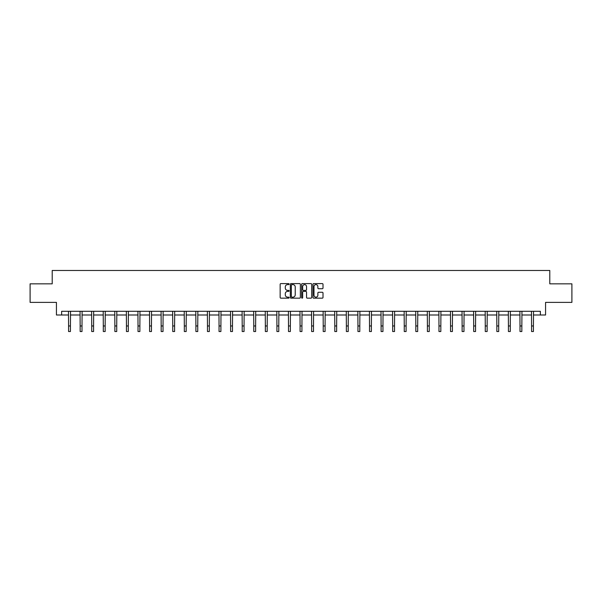 <?xml version="1.0" encoding="UTF-8"?>
<svg xmlns="http://www.w3.org/2000/svg" width="602" height="602" viewBox="0 0 602 602"><rect width="100%" height="100%" fill="white"/><g stroke="black" fill="none" stroke-linecap="round" stroke-linejoin="round"><path stroke-width="0.9" d="M289.126 284.106A0.512 0.512 0 0 0 288.621 283.602L280.878 283.602A0.73 0.73 0 0 0 280.156 284.325L280.156 297.441A0.73 0.73 0 0 0 280.878 298.163L288.621 298.163A0.512 0.512 0 0 0 289.126 297.659A0.512 0.512 0 0 0 288.621 297.147L287.621 297.147A2.333 2.333 0 0 1 285.288 294.814L285.288 293.723A2.333 2.333 0 0 1 287.621 291.391L288.621 291.391A0.512 0.512 0 0 0 289.126 290.886A0.512 0.512 0 0 0 288.621 290.375L287.621 290.375A2.333 2.333 0 0 1 285.288 288.042L285.288 286.951A2.333 2.333 0 0 1 287.621 284.618L288.621 284.618A0.512 0.512 0 0 0 289.126 284.106M322.288 288.734A0.73 0.73 0 0 0 323.011 288.004L323.011 284.325A0.73 0.73 0 0 0 322.288 283.602L313.687 283.602A0.73 0.73 0 0 0 312.965 284.325L312.965 297.441A0.73 0.73 0 0 0 313.687 298.163L322.288 298.163A0.73 0.73 0 0 0 323.011 297.441L323.011 292.993A0.73 0.73 0 0 0 322.288 292.263L318.608 292.263A0.73 0.73 0 0 0 317.879 292.993L317.879 295.198A1.949 1.949 0 0 1 315.93 297.147A1.949 1.949 0 0 1 313.981 295.198L313.981 286.567A1.949 1.949 0 0 1 315.93 284.618A1.949 1.949 0 0 1 317.879 286.567L317.879 288.004A0.73 0.73 0 0 0 318.608 288.734L322.288 288.734M61.637 314.996L61.637 311.287L540.363 311.287L540.363 314.996L545.562 314.996L545.562 302.385L571.9 302.385L571.9 283.835L549.792 283.835L549.792 270.479L52.208 270.479L52.208 283.835L30.1 283.835L30.1 302.385L56.437 302.385L56.437 314.996L68.575 314.996M300.36 284.325A0.73 0.73 0 0 0 299.638 283.602L291.037 283.602A0.73 0.73 0 0 0 290.315 284.325L290.315 297.441A0.73 0.73 0 0 0 291.037 298.163L299.638 298.163A0.73 0.73 0 0 0 300.36 297.441L300.36 284.325M302.362 283.602L310.963 283.602A0.73 0.73 0 0 1 311.685 284.325L311.685 297.441A0.73 0.73 0 0 1 310.963 298.163L307.283 298.163A0.73 0.73 0 0 1 306.553 297.441L306.553 292.12A0.73 0.73 0 0 0 305.824 291.391L303.385 291.391A0.73 0.73 0 0 0 302.655 292.12L302.655 297.659A0.512 0.512 0 0 1 302.144 298.163A0.512 0.512 0 0 1 301.64 297.659L301.64 284.325A0.73 0.73 0 0 1 302.362 283.602M70.426 314.996L80.149 314.996M82 314.996L91.722 314.996M93.573 314.996L103.296 314.996M105.154 314.996L114.869 314.996M116.728 314.996L126.45 314.996M128.301 314.996L138.024 314.996M139.875 314.996L149.597 314.996M151.456 314.996L161.17 314.996M163.029 314.996L172.744 314.996M174.603 314.996L184.325 314.996M186.176 314.996L195.898 314.996M197.749 314.996L207.472 314.996M209.33 314.996L219.045 314.996M220.904 314.996L230.619 314.996M232.477 314.996L242.2 314.996M244.051 314.996L253.773 314.996M255.624 314.996L265.347 314.996M267.205 314.996L276.92 314.996M278.779 314.996L288.501 314.996M290.352 314.996L300.074 314.996M301.926 314.996L311.648 314.996M313.499 314.996L323.221 314.996M325.08 314.996L334.795 314.996M336.653 314.996L346.376 314.996M348.227 314.996L357.949 314.996M359.8 314.996L369.523 314.996M371.381 314.996L381.096 314.996M382.955 314.996L392.67 314.996M394.528 314.996L404.251 314.996M406.102 314.996L415.824 314.996M417.675 314.996L427.397 314.996M429.256 314.996L438.971 314.996M440.83 314.996L450.544 314.996M452.403 314.996L462.125 314.996M463.976 314.996L473.699 314.996M475.55 314.996L485.272 314.996M487.131 314.996L496.846 314.996M498.704 314.996L508.427 314.996M510.278 314.996L520 314.996M521.851 314.996L531.574 314.996M533.425 314.996L540.363 314.996M291.842 284.618A0.512 0.512 0 0 0 291.33 285.13L291.33 296.635A0.512 0.512 0 0 0 291.842 297.147L292.896 297.147A2.333 2.333 0 0 0 295.228 294.814L295.228 286.951A2.333 2.333 0 0 0 292.896 284.618L291.842 284.618M306.553 286.605A1.949 1.949 0 0 0 304.604 284.656A1.949 1.949 0 0 0 302.655 286.605L302.655 289.645A0.73 0.73 0 0 0 303.385 290.375L305.824 290.375A0.73 0.73 0 0 0 306.553 289.645L306.553 286.605M68.477 311.287L68.575 325.96L70.426 325.96L70.524 311.287M68.575 325.96L68.575 331.521L70.426 331.521L70.426 325.96M80.051 311.287L80.149 325.96L82 325.96L82.098 311.287M80.149 325.96L80.149 331.521L82 331.521L82 325.96M91.624 311.287L91.722 325.96L93.573 325.96L93.671 311.287M91.722 325.96L91.722 331.521L93.573 331.521L93.573 325.96M103.205 311.287L103.296 325.96L105.154 325.96L105.245 311.287M103.296 325.96L103.296 331.521L105.154 331.521L105.154 325.96M114.779 311.287L114.869 325.96L116.728 325.96L116.818 311.287M114.869 325.96L114.869 331.521L116.728 331.521L116.728 325.96M126.352 311.287L126.45 325.96L128.301 325.96L128.399 311.287M126.45 325.96L126.45 331.521L128.301 331.521L128.301 325.96M137.926 311.287L138.024 325.96L139.875 325.96L139.973 311.287M138.024 325.96L138.024 331.521L139.875 331.521L139.875 325.96M149.507 311.287L149.597 325.96L151.456 325.96L151.546 311.287M149.597 325.96L149.597 331.521L151.456 331.521L151.456 325.96M161.08 311.287L161.17 325.96L163.029 325.96L163.119 311.287M161.17 325.96L161.17 331.521L163.029 331.521L163.029 325.96M172.654 311.287L172.744 325.96L174.603 325.96L174.693 311.287M172.744 325.96L172.744 331.521L174.603 331.521L174.603 325.96M184.227 311.287L184.325 325.96L186.176 325.96L186.274 311.287M184.325 325.96L184.325 331.521L186.176 331.521L186.176 325.96M195.8 311.287L195.898 325.96L197.749 325.96L197.847 311.287M195.898 325.96L195.898 331.521L197.749 331.521L197.749 325.96M207.381 311.287L207.472 325.96L209.33 325.96L209.421 311.287M207.472 325.96L207.472 331.521L209.33 331.521L209.33 325.96M218.955 311.287L219.045 325.96L220.904 325.96L220.994 311.287M219.045 325.96L219.045 331.521L220.904 331.521L220.904 325.96M230.528 311.287L230.619 325.96L232.477 325.96L232.575 311.287M230.619 325.96L230.619 331.521L232.477 331.521L232.477 325.96M242.102 311.287L242.2 325.96L244.051 325.96L244.149 311.287M242.2 325.96L242.2 331.521L244.051 331.521L244.051 325.96M253.675 311.287L253.773 325.96L255.624 325.96L255.722 311.287M253.773 325.96L253.773 331.521L255.624 331.521L255.624 325.96M265.256 311.287L265.347 325.96L267.205 325.96L267.296 311.287M265.347 325.96L265.347 331.521L267.205 331.521L267.205 325.96M276.83 311.287L276.92 325.96L278.779 325.96L278.869 311.287M276.92 325.96L276.92 331.521L278.779 331.521L278.779 325.96M288.403 311.287L288.501 325.96L290.352 325.96L290.45 311.287M288.501 325.96L288.501 331.521L290.352 331.521L290.352 325.96M299.977 311.287L300.074 325.96L301.926 325.96L302.023 311.287M300.074 325.96L300.074 331.521L301.926 331.521L301.926 325.96M311.55 311.287L311.648 325.96L313.499 325.96L313.597 311.287M311.648 325.96L311.648 331.521L313.499 331.521L313.499 325.96M323.131 311.287L323.221 325.96L325.08 325.96L325.17 311.287M323.221 325.96L323.221 331.521L325.08 331.521L325.08 325.96M334.704 311.287L334.795 325.96L336.653 325.96L336.744 311.287M334.795 325.96L334.795 331.521L336.653 331.521L336.653 325.96M346.278 311.287L346.376 325.96L348.227 325.96L348.325 311.287M346.376 325.96L346.376 331.521L348.227 331.521L348.227 325.96M357.851 311.287L357.949 325.96L359.8 325.96L359.898 311.287M357.949 325.96L357.949 331.521L359.8 331.521L359.8 325.96M369.425 311.287L369.523 325.96L371.381 325.96L371.472 311.287M369.523 325.96L369.523 331.521L371.381 331.521L371.381 325.96M381.006 311.287L381.096 325.96L382.955 325.96L383.045 311.287M381.096 325.96L381.096 331.521L382.955 331.521L382.955 325.96M392.579 311.287L392.67 325.96L394.528 325.96L394.619 311.287M392.67 325.96L392.67 331.521L394.528 331.521L394.528 325.96M404.153 311.287L404.251 325.96L406.102 325.96L406.199 311.287M404.251 325.96L404.251 331.521L406.102 331.521L406.102 325.96M415.726 311.287L415.824 325.96L417.675 325.96L417.773 311.287M415.824 325.96L415.824 331.521L417.675 331.521L417.675 325.96M427.307 311.287L427.397 325.96L429.256 325.96L429.346 311.287M427.397 325.96L427.397 331.521L429.256 331.521L429.256 325.96M438.881 311.287L438.971 325.96L440.83 325.96L440.92 311.287M438.971 325.96L438.971 331.521L440.83 331.521L440.83 325.96M450.454 311.287L450.544 325.96L452.403 325.96L452.493 311.287M450.544 325.96L450.544 331.521L452.403 331.521L452.403 325.96M462.027 311.287L462.125 325.96L463.976 325.96L464.074 311.287M462.125 325.96L462.125 331.521L463.976 331.521L463.976 325.96M473.601 311.287L473.699 325.96L475.55 325.96L475.648 311.287M473.699 325.96L473.699 331.521L475.55 331.521L475.55 325.96M485.182 311.287L485.272 325.96L487.131 325.96L487.221 311.287M485.272 325.96L485.272 331.521L487.131 331.521L487.131 325.96M496.755 311.287L496.846 325.96L498.704 325.96L498.795 311.287M496.846 325.96L496.846 331.521L498.704 331.521L498.704 325.96M508.329 311.287L508.427 325.96L510.278 325.96L510.376 311.287M508.427 325.96L508.427 331.521L510.278 331.521L510.278 325.96M519.902 311.287L520 325.96L521.851 325.96L521.949 311.287M520 325.96L520 331.521L521.851 331.521L521.851 325.96M531.476 311.287L531.574 325.96L533.425 325.96L533.522 311.287M531.574 325.96L531.574 331.521L533.425 331.521L533.425 325.96"/></g></svg>
